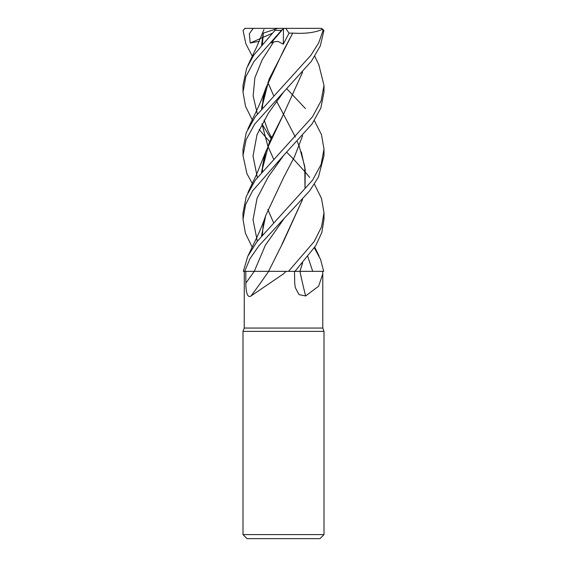 <?xml version="1.0" encoding="UTF-8"?>
<svg xmlns="http://www.w3.org/2000/svg" width="567" height="567" viewBox="0 0 567 567"><rect width="100%" height="100%" fill="white"/><g stroke="black" fill="none" stroke-linecap="round" stroke-linejoin="round"><path stroke-width="0.85" d="M314.366 120.629L321.482 134.662L323.998 149.093L321.099 164.515L312.63 180.079L257.014 241.613L247.807 256.277L243.314 271.352L288.497 271.352L286.044 271.352L283.5 273.847L251.039 295.96C246.879 298.844 245.816 289.574 245.851 283.096L245.78 271.352L254.243 271.352A682.455 516.154 -66.9 0 1 245.851 283.096M295.513 271.331L296.647 271.331M314.366 247.864L320.575 259.459L323.686 271.352L299.858 271.331L323.672 271.352L322.701 271.352L322.786 273.847L318.626 286.2L305.627 295.96L299.022 294.642L295.294 287.582L294.712 283.096L294.486 271.352M244.299 271.352L244.214 328.052L322.786 328.052L323.998 331.39L323.998 534.603L243.002 534.603L247.049 538.65L319.951 538.65L323.998 534.603M244.214 328.052L243.002 331.39L323.998 331.39M268.673 271.352A685.645 518.564 -66.9 0 1 251.039 295.96M314.366 184.098L321.482 198.379L323.998 212.675L321.524 226.885L314.139 241.606L288.532 271.352L268.616 271.331L286.044 271.352M323.998 149.093L323.998 155.556L318.456 177.039L309.745 190.767L258.935 245.759L250.075 258.495L244.66 271.352L245.78 271.352M302.622 262.953L299.936 271.331A685.645 412.634 -71.3 0 0 305.627 295.96M299.929 271.352L322.701 271.352M288.532 271.352L299.908 271.352L294.989 271.331L315.699 245.759L321.815 232.548L323.998 219.358L323.998 212.937M267.319 271.331L264.704 271.331M266.497 271.331L267.759 271.331M286.789 152.289L293.394 158.994M293.408 159.008L305.436 172.318M305.471 172.361L309.674 177.457M252.634 56.849L245.844 43.765L243.052 30.377L245.022 28.35M286.789 88.778L305.429 108.559M252.634 184.098L246.914 173.637L243.002 155.556L246.085 139.787L254.711 124.06L311.333 61.342L320.27 45.991L323.948 30.377L321.581 28.35L323.084 30.377L323.948 30.377M323.084 30.377L318.718 42.837L310.907 55.254L255.285 116.738L246.255 132.635L243.002 149.093L243.002 155.556M252.237 247.247L245.433 233.299L243.002 219.358L245.582 204.63L252.584 190.881L283.5 155.556L312.063 123.96L320.844 108.056L323.998 92.109L323.998 85.419L321.092 100.848L312.552 116.738L255.363 180.079L246.262 196.395L243.002 212.937M318.852 64.865L323.998 85.419M262.429 43.95L263.329 33.113L274.974 29.328M263.329 33.113L261.529 45.133M267.83 82.357L273.599 95.532L267.844 82.307M276.59 101.302L283.372 113.995L276.597 101.287M301.325 151.906L305.223 169.731L305.046 187.549M302.615 199.4L283.628 241.244L268.616 271.331M283.479 28.35L277.986 28.35L274.421 29.512L274.931 30.377L253.683 55.254L246.645 68.217L243.002 85.419L243.002 92.109L245.816 76.772L253.995 61.463L281.452 30.377L283.776 28.35M270.395 135.69L271.643 137.023M262.939 34.977L261.564 45.091M283.5 114.236L295.343 137.044M297.335 141.601L299.156 146.088M299.17 146.116L304.791 166.606L304.989 187.649M302.565 199.449L281.827 244.575M244.824 28.35L253.761 28.35L253.017 28.655L249.331 33.736L250.217 43.007L259.282 41.292M283.734 219.117L265.37 245.227L254.278 271.352M302.565 72.222L283.628 113.995L269.155 142.827L261.564 172.318M267.844 209.556L273.613 222.753L267.83 209.606M283.741 91.875L268.297 113.272L257.021 134.662L253.017 156.06L257.326 177.457M307.831 256.688L312.715 271.338M302.608 72.172L283.628 113.995L265.675 151.906L261.529 172.361M283.564 177.627L265.689 215.623L261.522 235.872M283.72 155.33L268.311 176.798L257.078 198.266L253.017 219.727L257.326 241.195L253.017 219.727L257.078 198.266L268.311 176.798L283.72 155.337M302.622 135.697L294.549 156.605L283.628 177.514M283.557 28.35L271.069 43.007L273.67 41.866L278 41.419L283.302 44.183L289.042 33.169L292.735 33.099L269.07 79.238L261.571 108.559M261.982 123.861L267.83 146.052M261.961 123.96L267.822 146.08L273.606 158.994M302.565 263.017L299.915 271.331M273.67 41.866L262.145 59.882L254.845 77.906L253.144 95.922L257.326 113.939M262.011 124.053L270.955 138.568M269.651 141.587L264.435 135.761M264.378 135.697L259.169 129.446M252.634 120.629L245.525 106.334L243.002 92.109M292.721 33.077L292.749 33.113C305.259 33.871 315.167 32.61 322.46 29.328M292.749 33.113L283.628 50.286L265.689 88.374L261.515 108.623M267.83 146.116L273.592 159.008M253.761 28.35L321.581 28.35M274.931 30.377L281.452 30.377M283.5 28.421L283.302 44.183M289.042 33.169L285.718 28.35M250.217 43.007L262.45 37.62M262.486 37.606L272.04 33.396M322.786 273.847L322.786 328.052M243.002 331.39L243.002 534.603M263.988 29.505L256.624 47.104L247.864 65.453M262.429 171.305L262.663 165.649L264.342 156.471M319.136 65.453L314.77 56.218M265.675 151.906L256.61 174.352L247.871 192.702M262.436 234.766L263.031 226.283L264.335 220.265M265.689 215.623C263.655 221.846 260.657 229.224 256.688 237.764L247.857 256.164M271.402 137.575L268.113 130.984L264.13 120.076M262.436 107.517L262.939 99.672L264.413 92.733M265.689 88.374C263.407 95.242 260.402 102.62 256.688 110.508L247.857 128.929M319.143 256.164L314.763 247.247M243.002 219.358L243.002 212.675"/></g></svg>
